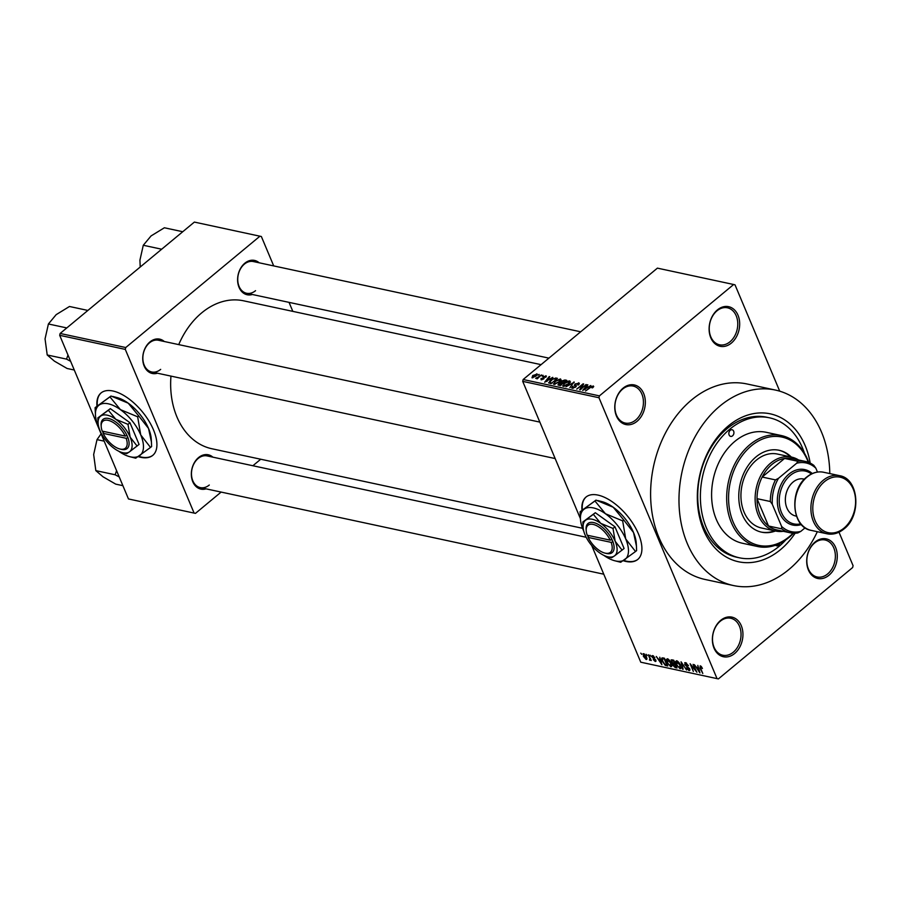<?xml version="1.0" encoding="UTF-8"?>
<svg xmlns="http://www.w3.org/2000/svg" width="901" height="901" viewBox="0 0 901 901"><rect width="100%" height="100%" fill="white"/><g stroke="black" fill="none" stroke-linecap="round" stroke-linejoin="round"><path stroke-width="1.35" d="M731.364 343.078A20.261 15.024 -77.9 0 1 710.788 337.774A20.261 15.024 -77.9 0 1 717.421 309.899A20.261 15.024 -77.9 0 1 737.998 315.204A20.261 15.024 -77.9 0 1 731.364 343.078M716.993 310.822A18.91 14.022 102.1 0 0 709.301 330.385A18.91 14.022 102.1 0 0 719.539 344.79A18.91 14.022 102.1 0 0 730.013 341.772A18.91 14.022 102.1 0 0 737.705 322.209A18.91 14.022 102.1 0 0 727.467 307.804A18.91 14.022 102.1 0 0 716.993 310.822M828.965 575.255A20.261 15.024 -77.9 0 1 808.388 569.961A20.261 15.024 -77.9 0 1 815.022 542.087A20.261 15.024 -77.9 0 1 835.599 547.38A20.261 15.024 -77.9 0 1 828.965 575.255M814.594 542.999A18.91 14.022 102.1 0 0 806.902 562.562A18.91 14.022 102.1 0 0 817.139 576.967A18.91 14.022 102.1 0 0 827.614 573.96A18.91 14.022 102.1 0 0 835.306 554.397A18.91 14.022 102.1 0 0 825.068 539.992A18.91 14.022 102.1 0 0 814.594 542.999M734.63 653.518A20.261 15.024 -77.9 0 1 714.054 648.224A20.261 15.024 -77.9 0 1 720.687 620.35A20.261 15.024 -77.9 0 1 741.264 625.643A20.261 15.024 -77.9 0 1 734.63 653.518M720.259 621.262A18.91 14.022 102.1 0 0 712.567 640.825A18.91 14.022 102.1 0 0 722.805 655.23A18.91 14.022 102.1 0 0 733.279 652.223A18.91 14.022 102.1 0 0 740.971 632.66A18.91 14.022 102.1 0 0 730.734 618.255A18.91 14.022 102.1 0 0 720.259 621.262M637.03 421.33A20.261 15.024 -77.9 0 1 616.453 416.037A20.261 15.024 -77.9 0 1 623.087 388.162A20.261 15.024 -77.9 0 1 643.663 393.467A20.261 15.024 -77.9 0 1 637.03 421.33M622.659 389.086A18.91 14.022 102.1 0 0 614.966 408.649A18.91 14.022 102.1 0 0 625.204 423.053A18.91 14.022 102.1 0 0 635.678 420.035A18.91 14.022 102.1 0 0 643.37 400.472A18.91 14.022 102.1 0 0 633.133 386.067A18.91 14.022 102.1 0 0 622.659 389.086M138.27 456.661A40.522 19.811 -129.7 0 0 140.826 457.336A40.522 19.811 -129.7 0 0 152.765 455.365A40.522 19.811 -129.7 0 0 148.642 420.564A40.522 19.811 -129.7 0 0 112.94 391A40.522 19.811 -129.7 0 0 101.013 392.982A40.522 19.811 -129.7 0 0 96.97 406.148M101.194 392.836A40.522 19.811 -129.7 0 0 97.331 405.867M138.675 456.368A40.522 19.811 -129.7 0 0 141.187 457.044A40.522 19.811 -129.7 0 0 152.945 455.208M623.267 560.737A40.522 19.811 -129.7 0 0 625.835 561.424A40.522 19.811 -129.7 0 0 637.762 559.442A40.522 19.811 -129.7 0 0 633.64 524.652A40.522 19.811 -129.7 0 0 597.949 495.088A40.522 19.811 -129.7 0 0 586.01 497.059A40.522 19.811 -129.7 0 0 581.967 510.236M586.191 496.913A40.522 19.811 -129.7 0 0 582.339 509.955M623.683 560.456A40.522 19.811 -129.7 0 0 626.195 561.12A40.522 19.811 -129.7 0 0 637.942 559.296M252.348 294.492A17.558 13.019 -77.9 0 1 238.168 284.637A17.558 13.019 -77.9 0 1 244.813 263.216A17.558 13.019 -77.9 0 1 259.15 262.788M580.672 331.793L253.372 261.549A16.207 12.017 102.1 0 0 244.385 264.128A16.207 12.017 102.1 0 0 237.796 280.898A16.207 12.017 102.1 0 0 246.57 293.253A16.207 12.017 102.1 0 0 255.546 290.674M157.472 373.205A17.558 13.019 -77.9 0 1 143.293 363.351A17.558 13.019 -77.9 0 1 149.938 341.93A17.558 13.019 -77.9 0 1 164.275 341.502M539.834 422.107L158.486 340.263A16.207 12.017 102.1 0 0 149.51 342.842A16.207 12.017 102.1 0 0 142.91 359.612A16.207 12.017 102.1 0 0 151.683 371.967A16.207 12.017 102.1 0 0 160.671 369.376M206.081 488.849A17.558 13.019 -77.9 0 1 191.902 479.005A17.558 13.019 -77.9 0 1 198.547 457.584A17.558 13.019 -77.9 0 1 212.884 457.156M586.168 537.266L207.106 455.917A16.207 12.017 102.1 0 0 198.13 458.496A16.207 12.017 102.1 0 0 191.53 475.266A16.207 12.017 102.1 0 0 200.304 487.61A16.207 12.017 102.1 0 0 209.28 485.031M795.144 533.223A75.65 56.076 -77.9 0 1 780.424 549.711A75.65 56.076 -77.9 0 1 703.602 529.946A75.65 56.076 -77.9 0 1 728.368 425.88A75.65 56.076 -77.9 0 1 810.19 463.091M804.447 453.226A71.596 53.069 102.1 0 0 769.42 417.794L766.762 417.231A71.596 53.069 102.1 0 0 727.107 428.628A71.596 53.069 102.1 0 0 697.971 502.69A71.596 53.069 102.1 0 0 736.714 557.235L739.372 557.798A71.596 53.069 102.1 0 0 779.027 546.4A71.596 53.069 102.1 0 0 785.852 539.868M829.798 473.588A99.966 74.096 102.1 0 0 775.367 390.054A99.966 74.096 102.1 0 0 720 405.979A99.966 74.096 102.1 0 0 679.32 509.392A99.966 74.096 102.1 0 0 733.414 585.537A99.966 74.096 102.1 0 0 788.792 569.612A99.966 74.096 102.1 0 0 817.331 531.703M775.367 390.054L746.997 383.972A99.966 74.096 102.1 0 0 691.63 399.898A99.966 74.096 102.1 0 0 650.95 503.299A99.966 74.096 102.1 0 0 705.044 579.456L733.414 585.537M541.073 364.646L243.597 300.81A75.65 56.076 102.1 0 0 201.7 312.861A75.65 56.076 102.1 0 0 178.725 344.61M733.651 284.502L657.403 268.138L523.154 379.512L599.413 395.877L733.651 284.502L735.025 284.862L779.725 391.18M839 532.187L853.078 565.682L852.639 567.54L718.39 678.915L640.769 662.201L718.39 678.915M643.674 653.675L646.467 656.93L646.13 659.509L643.348 656.311L643.674 653.675L643.066 653.766M646.727 659.419L646.963 658.811M648.348 654.779L651.277 660.523L650.342 659.509L650.083 660.354L649.43 659.937L649.959 658.822L648.348 654.779M650.725 659.194L650.376 660.129M649.7 659.363L650.409 658.44M652.741 655.624L654.869 657.73L653.034 656.424L652.639 657.133L655.804 660.129L655.207 661.458L653.225 659.566L654.858 660.647L655.297 660.118L652.133 657.156L652.741 655.624L652.087 655.703M653.54 655.996L652.639 657.133M655.838 661.39L655.207 661.458L655.996 660.805M654.858 660.647L655.658 659.814M662.821 657.876L664.476 658.237L667.731 665.974L665.197 665.298L662.325 661.334C661.255 659.104 661.424 657.944 662.821 657.876L661.886 657.978M672 659.847L673.745 660.219L677 667.968L675.243 667.585L672.878 665.31L671.234 661.751L672 659.847L671.11 659.915M681.055 661.796L686.528 670.006L681.742 662.764L683.127 669.274L682.53 669.15L681.055 661.796M693.083 664.375L696.901 672.236L691.315 665.388L693.353 671.47L690.11 663.733L695.696 670.569L693.083 664.375M701.327 666.549L702.442 668.486L700.561 666.706L700.201 667.168L702.791 673.497L700.021 668.125L700.212 665.816L701.327 666.549M701.068 666.289L700.201 667.168M599.413 395.877L598.974 397.735L522.715 381.371L580.413 518.638M591.709 545.51L640.769 662.201M598.974 397.735L717.016 678.566M697.813 665.388L699.942 672.889L694.299 664.634L696.349 667.179L698.298 667.596L697.813 665.388M685.537 662.663L688.499 665.681L685.864 663.553L685.278 664.634L689.693 668.846L688.972 670.626L686.303 667.945L688.578 669.713L689.107 668.7L684.715 664.533L685.537 662.663L684.692 662.764M686.461 663.057L685.278 664.634M689.727 670.535L688.972 670.626L689.952 669.815M688.578 669.713L689.468 668.407M678.813 662.325L680.48 665.096L680.018 668.7L676.167 664.262L675.559 661.604L676.685 660.76L678.813 662.325M680.829 668.576L680.018 668.7L681.156 667.754M676.595 660.748L675.559 661.604L676.685 660.76M669.544 660.332L671.211 663.113L670.749 666.717L666.898 662.269L666.289 659.611L667.416 658.777L669.544 660.332M671.56 666.582L670.749 666.717L671.887 665.771M667.326 658.755L666.289 659.611L667.416 658.777M659.769 657.223L661.897 664.724L656.255 656.469L658.304 659.014L660.253 659.431L659.769 657.223M649.959 655.117L650.995 656.345L649.959 655.117M646.096 654.295L647.121 655.523L646.096 654.295M640.78 653.146L641.805 654.374L640.78 653.146M539.057 374.399L538.156 375.154L539.249 374.839M542.931 375.233L542.019 375.987L543.112 375.672M552.73 377.339L544.666 382.238L549.216 376.584L549.801 376.708L548.394 378.386L550.353 378.803L552.899 377.722M553.98 384.322L555.072 381.146L560.501 378.916L561.132 380.087L559.51 382.013L553.98 384.322L553.304 383.849M561.064 380.245L560.501 378.916L561.132 380.087M563.249 386.304L564.341 383.139L567.191 381.36L569.77 380.909L570.401 382.08L568.779 384.006L563.249 386.304L562.573 385.842M570.333 382.227L569.77 380.909L570.401 382.08M579.174 384.108L578.622 382.801L578.352 384.986L577.699 384.93L577.834 383.409L575.604 384.063L575.559 387.137L572.214 388.23L572.405 386.292L573.059 386.349L572.935 387.61L575.018 386.991L575.48 386.416L574.365 385.391L575.029 383.95L579.354 383.252M578.724 384.637L577.834 383.409M575.604 384.063L576.291 385.842M572.214 388.23L571.538 387.802M572.867 388.286L572.473 387.329L573.205 388.252M590.786 385.504L582.71 390.403L587.261 384.75L587.857 384.873L586.45 386.552L588.398 386.968L590.943 385.887M593.736 386.518L592.543 387.858L591.889 387.802L592.531 386.563L591.439 386.833L585.582 391.011L589.896 387.441L593.297 385.955L593.624 386.732M593.049 387.407L592.531 386.563M586.055 384.49L580.267 389.874L579.67 389.75L582.373 385.009L576.719 389.108L583.071 383.849L583.679 383.972L580.976 388.703L586.236 384.918M574.016 381.9L569.894 387.644L573.588 382.587L565.896 386.788L574.23 382.418M558.609 385.223L558.654 383.567L560.591 382.598L561.379 381.134L564.961 379.963L566.706 380.335L560.354 385.605L557.922 384.851M548.732 382.981L550.443 380.199L555.782 377.992L557.437 378.341L551.085 383.612L548.596 382.801M546.22 376.708L545.826 375.762L545.724 377.294L545.128 376.303L543.652 376.742L543.652 378.916L541.073 379.738L541.084 378.364L541.704 379.186L542.999 378.882L542.965 376.708L546.366 376.089M545.071 377.237L545.128 376.303M543.382 377.114L543.652 378.916M541.726 378.42L541.94 379.749M541.321 374.884L537.266 378.837L536.703 378.713L537.435 378.105L535.656 378.319L541.501 375.323M537.176 374.816L536.759 373.825L535.949 376.145L531.984 377.789L532.75 375.503L537.278 374.152M273.713 265.919L261.358 236.512L194.368 222.085L60.13 333.46L125.746 347.538L125.295 349.397L59.691 335.318L128.471 498.951L195.461 513.379L128.471 498.951M125.295 349.397L194.087 513.029M260.727 459.228L252.888 465.738M221.128 492.081L195.461 513.379M289.041 302.364L292.825 311.374M259.984 236.163L125.746 347.538M170.965 376.1A75.65 56.076 102.1 0 0 211.848 448.743L582.542 528.29M59.691 335.318L60.13 333.46M522.715 381.371L523.154 379.512M586.799 387.396L586.45 386.552M585.087 388.962L587.463 387.543L585.898 387.205L583.634 389.908L585.256 389.345M582.677 385.718L582.373 385.009M583.364 384.536L583.071 383.849M563.699 384.513L563.992 385.696L568.227 383.871L569.038 381.517L564.893 383.274L563.699 384.513L564.263 386.326M569.95 382.835L569.038 381.517M560.535 384.862L562.438 383.285L559.318 383.601L560.715 385.301M559.318 383.601L559.915 385.504M563.17 382.677L565.4 380.83L561.942 381.258L562.066 382.441L563.362 383.116M562.415 383.285L561.942 381.258M554.43 382.52L554.723 383.702L558.947 381.889L559.769 379.535L555.624 381.281L554.43 382.52L554.993 384.333M560.67 380.853L559.769 379.535M551.446 383.308L556.311 379.276L555.782 377.992M550.624 383.511L550.263 382.666L551.266 382.88M556.131 378.837L552.775 379.084L549.542 382.306L549.993 383.375L549.587 382.384L550.263 382.666M548.754 379.242L548.394 378.386M547.042 380.796L549.419 379.377L547.853 379.039L545.578 381.742L547.2 381.179M541.67 379.783L541.084 378.364M543.438 379.084L543.202 378.521M543.832 378.758L542.965 376.708M536.748 378.454L536.478 377.812M532.671 377.812L532.345 377.035L535.374 376.021L536.095 374.365L533.358 375.593L532.885 377.778M536.748 375.402L536.095 374.365M698.906 670.603L698.489 668.463L696.923 668.125L699.266 672.011L699.39 670.209M697.712 667.472L696.923 668.125M677.631 661.199L676.741 664.409L677.721 666.199L679.636 667.799L681.1 666.999M679.636 667.799L679.917 664.961L676.482 661.751L677.361 661.03M676.032 666.931L675.243 667.585M676.054 666.943L675.074 664.623L673.464 664.341L673.385 665.298L675.074 666.729L676.437 666.616M673.34 664.409L674.275 663.632L673.385 665.298M674.703 663.722L673.554 661.007L671.819 660.726L671.797 661.863L673.588 663.485L675.074 663.406M672.687 659.994L671.797 661.863M673.148 660.095L672.36 660.748M668.362 659.205L667.472 662.415L668.452 664.217L670.367 665.805L671.831 665.006M670.367 665.805L670.648 662.978L667.213 659.769L668.091 659.036M665.862 664.747L665.197 665.298M666.785 664.949L664.285 659.014L663.271 658.8L662.325 659.622L662.899 661.469L664.915 664.409L667.157 664.634M664.06 658.147L662.325 659.622M660.861 662.438L660.444 660.298L658.879 659.96L661.221 663.846L661.334 662.044M659.667 659.307L658.879 659.96M650.623 658.946L649.43 659.937M644.485 654.081L643.888 656.378L645.803 658.71L646.862 658.045M645.803 658.71L645.904 656.818L643.663 654.531L644.339 653.98M775.626 545.195A3.379 2.5 102.1 0 0 776.696 545.826A3.379 2.5 102.1 0 0 778.565 545.296A3.379 2.5 102.1 0 0 779.737 543.483M732.547 435.836A3.379 2.5 102.1 0 0 733.921 432.345A3.379 2.5 102.1 0 0 732.096 429.766A3.379 2.5 102.1 0 0 730.227 430.306A3.379 2.5 102.1 0 0 728.853 433.798A3.379 2.5 102.1 0 0 730.677 436.377A3.379 2.5 102.1 0 0 732.547 435.836M791.315 457.032A41.874 31.039 102.1 0 0 779.14 450.275A41.874 31.039 102.1 0 0 755.95 456.953A41.874 31.039 102.1 0 0 738.91 500.269A41.874 31.039 102.1 0 0 761.57 532.164A41.874 31.039 102.1 0 0 775.446 531.004M790.425 456.852A41.874 31.039 102.1 0 0 778.701 450.185M808.298 462.281A55.389 41.052 102.1 0 0 751.299 445.894A55.389 41.052 102.1 0 0 733.166 522.073A55.389 41.052 102.1 0 0 789.411 536.557A55.389 41.052 102.1 0 0 793.083 533.189M793.544 533.212A56.74 42.054 -77.9 0 1 788.983 537.469A56.74 42.054 -77.9 0 1 757.561 546.513A56.74 42.054 -77.9 0 1 726.859 503.287A56.74 42.054 -77.9 0 1 749.947 444.598A56.74 42.054 -77.9 0 1 781.37 435.555A56.74 42.054 -77.9 0 1 808.726 462.45M781.37 435.555L766.3 432.322A56.74 42.054 102.1 0 0 734.878 441.366A56.74 42.054 102.1 0 0 711.79 500.055A56.74 42.054 102.1 0 0 742.492 543.269L757.561 546.513M769.42 417.794A71.596 53.069 102.1 0 0 729.765 429.203A71.596 53.069 102.1 0 0 700.629 503.265A71.596 53.069 102.1 0 0 739.372 557.798M783.262 531.297A37.819 28.032 -77.9 0 1 775.716 531.061L761.536 528.02A37.819 28.032 -77.9 0 1 741.061 499.199A37.819 28.032 -77.9 0 1 756.457 460.073A37.819 28.032 -77.9 0 1 777.405 454.048L791.596 457.1A37.819 28.032 -77.9 0 1 798.568 459.972M761.131 532.074A41.874 31.039 102.1 0 0 774.556 530.813M182.757 231.726L164.365 227.773L151.064 235.927L143.282 245.263L161.673 249.217M140.218 267.011L139.925 260.175L143.282 245.263M805.494 461.458A36.479 27.03 -77.9 0 1 813.862 465.389L815.844 468.193A35.128 26.028 102.1 0 0 796.642 463.249L797.903 461.278A36.479 27.03 -77.9 0 1 805.494 461.458L792.193 458.609A36.479 27.03 102.1 0 0 784.602 458.429L762.167 477.046A36.479 27.03 102.1 0 0 757.02 498.658A36.479 27.03 102.1 0 0 760.05 514.584A36.479 27.03 102.1 0 0 768.519 526.004A36.479 27.03 102.1 0 0 776.887 529.934L790.188 532.784A36.479 27.03 -77.9 0 1 781.82 528.864L781.606 526.432A35.128 26.028 102.1 0 0 800.809 531.376L805.111 527.817M775.716 531.061A37.819 28.032 -77.9 0 1 758.259 515.147A37.819 28.032 -77.9 0 1 761.638 474.016A37.819 28.032 -77.9 0 1 791.596 457.1M797.903 461.278L784.602 458.429A36.479 27.03 102.1 0 0 762.167 477.046L775.468 479.895L778.498 478.307A35.128 26.028 102.1 0 0 772.315 504.323L770.321 501.508L757.02 498.658L768.519 526.004L781.82 528.864M772.315 504.323L781.606 526.432M800.809 531.376L797.779 532.964A36.479 27.03 -77.9 0 1 790.188 532.784M817.466 472.056L815.844 468.193M796.642 463.249L778.498 478.307M770.321 501.508A36.479 27.03 -77.9 0 1 775.468 479.895M811.441 473.96A27.019 20.025 102.1 0 0 790.323 475.39A27.019 20.025 102.1 0 0 779.939 507.635A27.019 20.025 102.1 0 0 800.741 523.819M801.361 524.551A28.37 21.027 -77.9 0 1 778.273 508.828A28.37 21.027 -77.9 0 1 788.972 474.095A28.37 21.027 -77.9 0 1 812.297 473.554M796.484 516.172L795.651 515.991A18.91 14.022 -77.9 0 1 785.413 501.587A18.91 14.022 -77.9 0 1 793.105 482.024A18.91 14.022 -77.9 0 1 803.579 479.017L804.424 479.197M67.98 355.028L66.528 359.116L70.616 361.301M87.87 310.44L69.478 306.486L56.177 314.64L48.406 323.977L66.798 327.93M66.528 359.116L47.212 354.971L45.05 338.889L48.406 323.977M74.276 370.018L67.113 368.486L54.409 361.143L47.212 354.971M116.589 470.682L115.137 474.771L95.833 470.626L93.659 454.532L97.015 439.632L101.103 433.831M104.189 441.163L97.015 439.632M115.137 474.771L119.225 476.944M122.896 485.673L115.722 484.13L103.018 476.787L95.833 470.626M587.655 535.307L588.162 537.424L611.148 542.357L612.973 541.805L612.016 539.586A18.91 9.247 -129.7 0 0 595.843 523.256A18.91 9.247 -129.7 0 0 586.112 529.281L586.202 530.666A17.558 8.582 -129.7 0 0 587.227 535.217L610.214 540.149A17.558 8.582 -129.7 0 0 595.201 525.046A17.558 8.582 -129.7 0 0 586.202 530.666M588.162 537.424A17.558 8.582 -129.7 0 0 604.774 553.056A17.558 8.582 -129.7 0 0 611.148 542.357M604.774 553.056L606.114 553.405A18.91 9.247 -129.7 0 0 612.939 541.805M622.118 550.139L615.169 541.276L612.995 528.437L600.787 523.38L593.354 514.358L595.324 512.725L582.846 521.972L583.116 527.412A22.964 11.229 -129.7 0 0 585.019 534.8A22.964 11.229 -129.7 0 0 599.402 552.696A22.964 11.229 -129.7 0 0 607.409 556.694A22.964 11.229 -129.7 0 0 614.471 555.928L624.089 548.506L614.966 526.803L595.324 512.725M612.995 528.437L614.966 526.803M593.354 514.358L582.846 521.972M607.409 556.694L611.61 557.764L614.471 555.928A22.964 11.229 -129.7 0 0 615.169 541.276A22.964 11.229 -129.7 0 0 600.787 523.38A22.964 11.229 -129.7 0 0 585.718 520.147A22.964 11.229 -129.7 0 0 583.116 527.412M603.738 555.309A32.425 15.846 -129.7 0 0 614.764 560.76A32.425 15.846 -129.7 0 0 624.753 559.69A32.425 15.846 -129.7 0 0 625.733 538.989A32.425 15.846 -129.7 0 0 605.427 513.728A32.425 15.846 -129.7 0 0 584.152 509.166A32.425 15.846 -129.7 0 0 580.469 519.426A32.425 15.846 -129.7 0 0 583.172 529.856A32.425 15.846 -129.7 0 0 583.792 531.275M596 500.111L613.232 507.252L623.717 519.99L633.527 532.525L636.444 546.107L636.602 550.635L635.532 551.513L625.733 538.989L622.659 520.879L605.427 513.728L594.942 500.99L596 500.111L580.098 511.745L580.469 519.426M622.659 520.879L623.717 519.99M594.942 500.99L580.098 511.745M614.764 560.76L620.699 562.269L635.532 551.513M636.444 546.107L636.23 542.954A32.425 15.846 -129.7 0 0 633.527 532.525A32.425 15.846 -129.7 0 0 613.232 507.252A32.425 15.846 -129.7 0 0 601.936 501.62L597.757 500.539M612.016 539.586L610.214 540.149M589.164 535.633L588.15 536.478M102.658 431.23L103.164 433.347L126.14 438.28L127.976 437.717L127.007 435.51A18.91 9.247 -129.7 0 0 110.846 419.168A18.91 9.247 -129.7 0 0 101.103 425.204L101.194 426.578A17.558 8.582 -129.7 0 0 102.23 431.129L125.216 436.061A17.558 8.582 -129.7 0 0 110.204 420.97A17.558 8.582 -129.7 0 0 101.194 426.578M103.164 433.347A17.558 8.582 -129.7 0 0 119.777 448.968A17.558 8.582 -129.7 0 0 126.14 438.28M119.777 448.968L121.117 449.317A18.91 9.247 -129.7 0 0 127.942 437.717M137.11 446.063L130.172 437.188L127.987 424.36L115.79 419.292L108.357 410.27L110.327 408.637L97.849 417.884L98.108 423.324A22.964 11.229 -129.7 0 0 100.022 430.723A22.964 11.229 -129.7 0 0 114.404 448.608A22.964 11.229 -129.7 0 0 122.401 452.606A22.964 11.229 -129.7 0 0 129.474 451.851L139.081 444.43L129.958 422.727L110.327 408.637M127.987 424.36L129.958 422.727M108.357 410.27L97.849 417.884M122.401 452.606L126.602 453.676L129.474 451.851A22.964 11.229 -129.7 0 0 130.172 437.188A22.964 11.229 -129.7 0 0 115.79 419.292A22.964 11.229 -129.7 0 0 100.721 416.059A22.964 11.229 -129.7 0 0 98.108 423.324M118.741 451.232A32.425 15.846 -129.7 0 0 129.767 456.683A32.425 15.846 -129.7 0 0 139.745 455.602A32.425 15.846 -129.7 0 0 140.725 434.913A32.425 15.846 -129.7 0 0 120.43 409.64A32.425 15.846 -129.7 0 0 99.144 405.078A32.425 15.846 -129.7 0 0 95.472 415.338A32.425 15.846 -129.7 0 0 98.164 425.779A32.425 15.846 -129.7 0 0 98.795 427.187M111.003 396.023L128.235 403.175L138.72 415.913L148.53 428.437L151.436 442.031L151.605 446.547L150.535 447.437L140.725 434.913L137.662 416.791L120.43 409.64L109.933 396.902L111.003 396.023L95.101 407.657L95.472 415.338M137.662 416.791L138.72 415.913M109.933 396.902L95.101 407.657M129.767 456.683L135.702 458.192L150.535 447.437M151.436 442.031L151.233 438.866A32.425 15.846 -129.7 0 0 148.53 428.437A32.425 15.846 -129.7 0 0 128.235 403.175A32.425 15.846 -129.7 0 0 116.927 397.532L112.76 396.451M127.007 435.51L125.216 436.061M104.167 431.545L103.142 432.39M576.223 386.371L575.807 385.369M565.321 380.808L564.961 379.963M544.103 378.443L543.675 377.44M675.119 663.485L674.016 664.397M667.213 664.747L666.143 665.636M823.086 480.413A29.722 22.029 -77.9 0 1 839.541 475.672C859.013 478.589 861.728 515.71 843.933 528.988C838.583 533.324 832.963 534.935 827.073 533.797A29.722 22.029 -77.9 0 1 810.99 511.149A29.722 22.029 -77.9 0 1 823.086 480.413M843.955 528.144A28.37 21.027 102.1 0 0 853.247 489.119A28.37 21.027 102.1 0 0 824.438 481.708A28.37 21.027 102.1 0 0 815.146 520.733A28.37 21.027 102.1 0 0 843.955 528.144M811.114 530.362C791.641 527.457 788.927 490.324 806.722 477.057C812.071 472.71 817.691 471.11 823.582 472.248A29.722 22.029 102.1 0 0 807.127 476.989A29.722 22.029 102.1 0 0 795.031 507.725A29.722 22.029 102.1 0 0 811.114 530.362L827.073 533.797A29.722 22.029 -77.9 0 0 843.527 529.056M575.187 384.828L575.987 386.72M563.497 385.358L563.925 386.36M558.845 384.355L559.273 385.369M561.424 382.125L561.864 383.173M554.228 383.364L554.656 384.367M545.465 376.517L545.769 377.237M541.4 379.006L541.726 379.772M700.291 666.751L700.967 666.188M685.267 663.62L686.157 662.888M689.13 669.657L689.794 669.105M671.718 660.782L672.664 659.994M662.472 658.856L663.474 658.023M652.639 656.457L653.349 655.872M649.891 659.329L650.545 658.777M548.923 358.136L246.57 293.253M151.683 371.967L555.162 458.553M603.771 574.196L200.304 487.61M823.582 472.248L839.541 475.672"/></g></svg>
